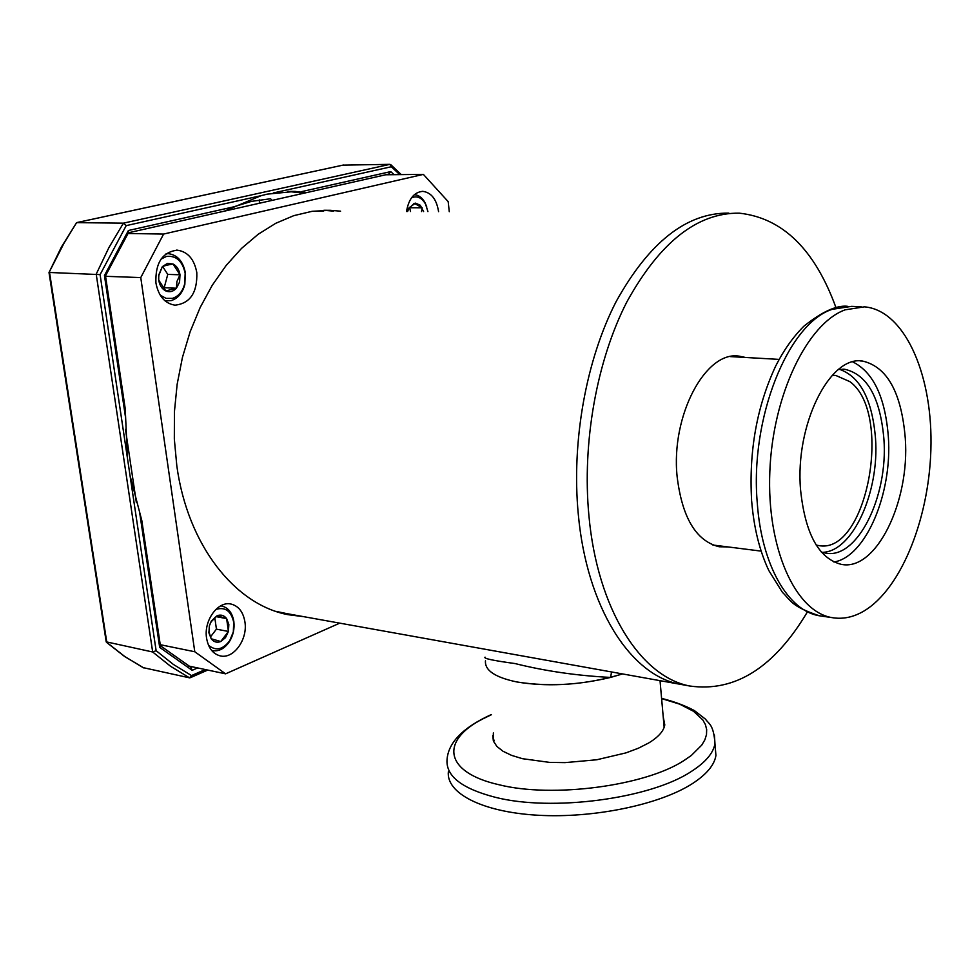 <?xml version="1.0" encoding="UTF-8"?>
<svg xmlns="http://www.w3.org/2000/svg" width="980" height="980" viewBox="0 0 980 980"><rect width="100%" height="100%" fill="white"/><g stroke="black" fill="none" stroke-linecap="round" stroke-linejoin="round"><path stroke-width="1.47" d="M196.809 272.624C194.285 259.186 187.768 251.701 177.294 250.157C162.362 252.056 155.232 262.971 155.906 282.901C158.478 296.107 164.848 303.531 175.004 305.172C190.169 303.469 197.433 292.628 196.809 272.624M244.927 621.945C243.248 612.071 238.691 606.118 231.231 604.096C218.099 600.581 203.522 620.499 206.584 638.188C208.287 647.866 212.746 653.746 219.961 655.816C233.338 659.601 247.916 639.573 244.927 621.945M438.587 211.668C436.578 199.295 431.323 192.521 422.821 191.357C414.148 192.092 408.709 198.818 406.504 211.508M340.575 211.178L330.358 210.308L312.118 211.313L293.792 215.649L275.723 223.305L258.206 234.257L241.57 248.369L226.147 265.457L212.256 285.266L200.177 307.475L190.157 331.693L182.427 357.455L177.147 384.295L174.428 411.674L174.33 439.077L176.829 465.953C187.719 545.407 235.029 604.685 288.01 614.681L303.812 616.69M333.592 211.141L323.841 210.284M449.269 211.717L448.179 201.623L423.372 174.379L163.599 234.061L140.765 277.585L194.775 651.749L225.596 673.836L339.766 623.145M163.599 234.061L127.915 233.497M105.571 276.311L140.765 277.585M385.704 174.771L423.372 174.379M194.775 651.749L160.23 644.693M188.589 666.02L225.596 673.836M225.02 211.006L306.863 192.546M136.367 502.569L125.477 429.35M287.299 614.521L296.952 615.452M611.557 671.962L610.589 677.425C577.318 685.314 546.117 686.833 516.987 681.982C551.507 687.384 586.677 684.702 622.521 673.934L610.589 677.425C576.975 675.698 545.125 671.08 515.039 663.558C493.112 660.581 483.116 658.438 485.076 657.151L485.076 657.151M482.675 648.809L545.064 660.018M286.797 613.627L275.735 611.312M281.382 612.659L679.52 684.163C630.348 674.889 586.787 607.502 578.298 514.329C571.328 441.637 586.114 359.709 616.249 301.375C649.287 242.011 686.821 212.587 728.851 213.113C686.821 212.587 649.287 242.011 616.249 301.375C586.114 359.709 571.328 441.637 578.298 514.329C586.787 607.502 630.348 674.889 679.52 684.163L684.567 685.069M311.861 211.349L323.437 211.092M516.987 681.982C495.17 677.425 484.659 670.381 485.468 660.839C484.659 670.381 495.17 677.425 516.987 681.982M836.001 307.708C814.784 249.398 782.542 217.891 739.275 213.162C697.368 212.636 659.92 242.17 626.918 301.791C596.808 360.358 581.998 442.642 588.907 515.615C597.322 609.156 640.736 676.764 689.761 686.012C734.89 692.37 774.077 667.735 807.3 612.096M745.535 357.467L739.153 356.157C705.686 350.473 670.81 415.532 677.094 476.305C682.056 517.599 696.082 541.082 719.185 546.767L727.809 546.901M715.143 746.001L715.927 755.507C714.371 765.086 706.494 774.482 692.321 783.669C659.601 804.739 593.341 818.508 537.677 815.225C481.878 812.053 445.888 793.041 448.375 771.579M663.215 716.772L664.783 724.857C663.754 731.068 658.376 737.107 648.662 742.999L638.335 748.242L625.938 752.885L596.734 759.77L565.031 762.624L549.658 762.391L522.463 758.692L511.572 755.372L502.961 751.231L496.872 746.429L493.455 741.125L493.344 732.93M493.712 741.762L494.128 740.133M663.852 724.024L664.636 725.641M833.907 562.018C865.732 556.983 892.449 493.516 888.358 436.933C885.234 397.219 873.376 372.204 852.784 361.914M800.55 489.657C794.903 424.818 829.827 355.164 862.584 361.069C887.206 366.79 901.441 392.539 905.287 438.317C910.028 501.772 875.998 571.695 841.293 564.358C818.68 558.551 805.095 533.659 800.55 489.657M864.054 610.969C902.347 588.061 930.645 514.561 931 443.144C931.625 371.714 903.67 310.121 864.421 306.838L845.14 309.827C807.214 323.608 772.693 395.063 769.827 471.674C766.63 548.322 795.38 611.618 831.873 617.596C842.665 619.495 853.384 617.29 864.054 610.969M821.314 552.034L825.552 553.112C857.243 559.727 888.358 496.541 883.911 439.089C880.297 397.733 867.263 374.47 844.809 369.288L838.525 369.46M822.281 552.34C852.539 552.046 879.575 492.168 875.508 438.391C872.237 399.681 860.244 376.663 839.529 369.325M832.192 375.389L835.867 375.475L849.905 381.661C893.723 413.487 866.565 556.444 818.067 545.443L816.205 545.064M427.917 211.619L425.565 204.146C421.792 197.617 417.113 195.498 411.514 197.801M414.307 194.714C418.73 195.02 422.331 197.739 425.112 202.848L426.802 207.037M423.593 211.594L420.285 205.249L415.508 203.13L409.027 207.809L407.631 211.508M421.535 211.582L422.16 207.785L414.234 203.301L408.721 208.74L407.839 210.725M410.51 211.521L409.591 207.466M410.093 207.748L422.16 207.785M160.206 295.139L166.049 298.361L172.37 298.373C178.495 296.45 182.623 291.587 184.718 283.771L185.159 273.212C182.403 260.986 176.167 255.388 166.453 256.429L161.026 259.112M166.086 253.771L168.523 253.685C177.454 254.996 183.052 261.329 185.33 272.697L184.84 284.408C182.5 293.081 177.931 298.483 171.12 300.627L164.995 300.823M167.433 263.424L162.362 266.609L158.699 275.086L158.736 280.133C159.63 285.401 161.994 289.014 165.804 290.938C169.712 292.506 173.239 291.599 176.412 288.218L179.561 282.13L179.989 274.804C179.12 269.586 176.792 265.972 173.019 264L167.433 263.424M166.429 265.262L162.362 266.609L158.858 275.331L158.65 278.308L158.736 280.133L165.804 290.938L176.412 288.218L176.927 281.493L179.989 274.804L173.019 264L166.429 265.262M162.962 288.034L164.187 287.728L167.764 274.388L162.631 266.487M164.187 287.728L176.412 288.218M167.764 274.388L179.989 274.804M208.532 645.257C215.796 651.247 222.852 649.716 229.724 640.675L233.326 631.892L233.718 622.288C231.109 610.883 225.143 606.62 215.808 609.474M220.659 605.873L221.995 606.081C228.389 607.808 232.321 612.88 233.804 621.296L233.828 621.43C234.686 628.707 233.203 635.457 229.369 641.692C224.518 648.736 218.822 651.7 212.28 650.585L211.607 650.402M208.924 632.872L211.19 638.764C213.787 642.047 216.972 642.966 220.745 641.52L225.461 637.686L228.426 631.451L228.842 624.468L226.625 618.601C224.077 615.305 220.904 614.35 217.107 615.734L211.288 621.124L209.353 625.828L208.924 632.872M209.022 632.063L211.19 638.764L220.745 641.52L228.426 631.451L226.625 618.601L217.107 615.734L211.092 621.847L209.353 625.828L209.022 632.063M210.418 637L216.433 629.148L214.792 617.596M216.433 629.148L228.426 631.451M215.968 616.616L226.625 618.601M270.456 198.769L251.431 201.378L233.461 206.903M224.518 211.092L261.072 195.682L267.173 194.15L295.164 191.406L305.625 192.827M270.529 198.769L271.595 199.798M259.382 202.885L259.394 199.883M143.227 667.649L189.52 677.829L191.517 675.575L173.399 664.452L156.126 650.696L152.672 651.994L106.208 641.827L49.012 272.55L64.104 243.028L76.599 222.644L61.52 246.838L49.012 272.514M273.298 192.962L391.339 166.747L389.942 164.346L343.037 165.13M190.818 667.331L192.166 670.32L159.679 647.376L160.438 646.053L141.806 520.503L130.034 475.545L100.095 274.621L49.539 272.477L106.82 642.439L124.84 656.563L143.742 667.919M100.095 274.621L126.212 225.621L123.407 223.158L76.599 222.644L343.502 165.02M127.437 458.138L125.232 408.77L105.497 275.833L104.456 275.527L128.405 230.496L128.49 232.603M389.501 174.734L388.778 174.073L390.738 171.61L394.107 174.685M128.613 232.407L105.497 275.833M714.408 734.988L714.959 743.649C713.379 753.118 705.49 762.391 691.28 771.493C650.377 798.798 551.74 811.869 495.096 797.242C461.997 788.63 445.974 776.185 447.027 759.917C448.13 742.656 462.891 727.54 491.335 714.543M661.61 698.593L679.606 704.13L693.558 711.308L702.783 719.884L705.416 724.6L706.666 729.524L706.494 734.62L704.865 739.827L701.766 745.094L691.268 755.519L683.942 760.554C645.195 785.985 552.536 798.235 499.09 784.76C443.658 772.338 440.179 740.414 482.956 718.83L491.36 714.739M861.138 306.716L851.596 306.36L832.216 309.325C788.079 323.363 749.749 418.46 757.283 503.046C761.607 565.191 788.165 610.834 819.194 615.746L822.281 616.2M287.887 191.455L304.143 193.158M189.52 677.829L170.655 666.339L152.672 651.994L96.212 274.118L108.89 247.634L123.407 223.158L389.942 164.346M156.126 650.696L130.034 475.545M126.212 225.621L261.072 195.682M391.339 166.747L399.754 174.624M205.273 669.548L191.517 675.575M197.642 667.931L192.166 670.32M159.679 647.376L139.785 513.398M125.489 417.149L104.456 275.527M128.405 230.496L233.436 206.915M301.117 191.725L390.738 171.61M192.129 666.768L190.88 667.307M176.302 250.133L177.294 250.157M230.471 603.962L231.231 604.096M422.196 191.357L422.821 191.357M324.331 210.271L330.358 210.308M483.103 648.895L545.101 660.03M679.52 684.163L689.761 686.012M736.985 356.034L739.153 356.157M715.927 755.507L714.959 743.649C713.661 724.11 708.601 723.877 705.514 719.173L694.44 710.61C685.094 705.625 674.142 701.545 661.586 698.36M492.769 735.514L493.344 740.831M847.308 306.25C836.308 305.197 821.816 311.873 803.821 326.254C792.942 337.157 783.596 350.387 775.756 365.92C756.891 406.235 748.83 451.021 751.599 500.266M862.584 361.069L860.465 360.959M842.874 369.178L844.809 369.288M751.66 501.013C753.853 527.755 759.573 550.932 768.822 570.532L782.395 592.312C791.056 600.642 790.799 606.167 819.194 615.746L831.873 617.596M779.137 359.391L730.455 356.61M761.129 551.115L712.852 545.015M835.867 375.475L834.066 375.365M664.146 727.356L660.03 680.671M425.565 204.146L425.112 202.848M408.721 208.74L409.027 207.809M166.563 301.032L165.167 300.97M167.666 253.673L166.269 253.636M184.718 283.771L184.84 284.408M229.724 640.675L229.369 641.692M212.28 650.585L211.643 650.451M221.333 605.959L220.708 605.848M211.092 621.847L211.288 621.124M208.961 631.549L208.85 632.272M233.718 622.288L233.804 621.296M267.466 201.427L249.373 205.506M288.524 191.431L295.164 191.406M143.46 667.821L124.485 656.416L106.428 642.28M76.44 222.656L343.208 165.069M390.8 164.701L401.273 174.612M207.748 670.063L190.341 677.695M306.936 192.533L389.085 174.011M128.356 232.799L224.984 211.006M191.161 667.466L160.389 645.722"/></g></svg>
